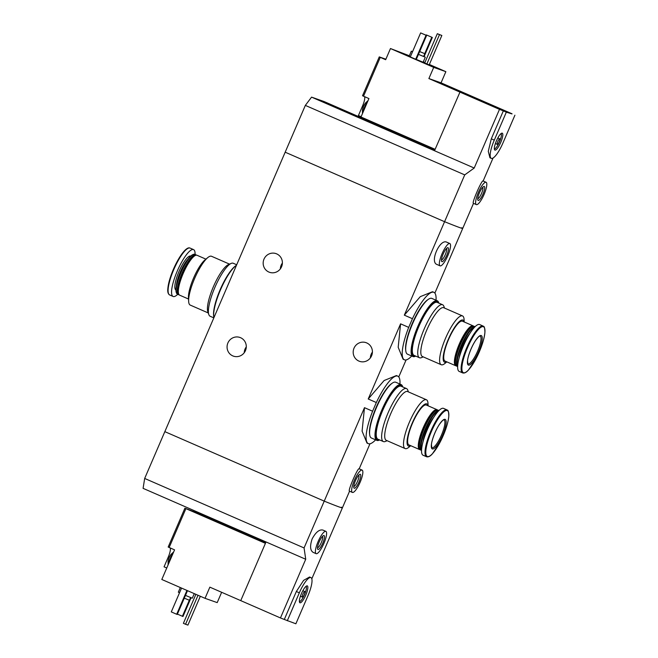 <?xml version="1.0" encoding="UTF-8"?>
<svg xmlns="http://www.w3.org/2000/svg" width="658" height="658" viewBox="0 0 658 658"><rect width="100%" height="100%" fill="white"/><g stroke="black" fill="none" stroke-linecap="round" stroke-linejoin="round"><path stroke-width="0.99" d="M375.611 439.848A36.823 9.154 -66.4 0 1 368.332 443.648A36.823 9.154 -66.4 0 1 372.601 411.209L376.335 402.531L368.217 398.995L400.582 323.835L398.189 347.301L403.091 359.227L404.44 359.819A36.823 9.154 -66.4 0 1 408.7 327.38L400.582 323.835M376.335 402.531A36.823 9.154 -66.4 0 1 397.769 376.146A36.823 9.154 -66.4 0 1 399.941 384.058M397.769 376.146L396.412 375.554L384.149 380.505L368.217 398.995M372.601 411.209L364.483 407.672L362.089 431.146L366.983 443.056L368.332 443.648M408.7 327.38L412.443 318.702L404.325 315.157L444.578 221.697L285.177 152.195L144.678 478.448L143.09 488.351L305.723 559.259L280.456 617.944A91.289 1.596 -156.7 0 0 284.305 619.458L295.878 623.784L307.911 595.844A18.259 4.54 113.6 0 0 310.921 577.592A18.259 4.54 113.6 0 0 299.332 592.817L287.299 620.757M412.443 318.702A36.823 9.154 -66.4 0 1 433.869 292.308A36.823 9.154 -66.4 0 1 436.04 300.229M433.869 292.308L432.52 291.724L420.281 296.659L404.325 315.157M411.719 356.019A36.823 9.154 -66.4 0 1 404.44 359.819M276.689 253.881A9.886 9.574 109.4 0 1 281.69 266.474A9.886 9.574 109.4 0 1 269.492 272.289A9.886 9.574 109.4 0 1 263.743 259.778A9.886 9.574 109.4 0 1 276.689 253.881M282.389 263.085A9.886 9.574 -70.6 0 0 280.341 268.892M240.581 337.71A9.886 9.574 109.4 0 1 245.59 350.303A9.886 9.574 109.4 0 1 233.384 356.126A9.886 9.574 109.4 0 1 227.643 343.608A9.886 9.574 109.4 0 1 240.581 337.71M246.281 346.914A9.886 9.574 -70.6 0 0 244.233 352.721M341.395 507.186A91.289 1.596 -156.7 0 1 342.374 507.886A91.289 1.596 -156.7 0 1 324.229 501.133L364.483 407.672M362.122 470.108L359.095 468.792C357.927 467.386 347.531 491.189 349.447 491.139L352.392 492.431A12.173 3.027 -66.4 0 1 354.481 480.06A12.173 3.027 -66.4 0 1 362.122 470.108A12.173 3.027 -66.4 0 1 360.115 482.281A12.173 3.027 -66.4 0 1 352.392 492.431M461.743 227.742A91.289 1.596 -156.7 0 1 462.714 228.441A91.289 1.596 -156.7 0 1 444.578 221.697L464.729 174.888L305.337 105.395L285.177 152.195L444.578 221.697A91.289 1.596 23.3 0 0 462.714 228.441L473.513 203.363M446.864 242.251C440.029 238.262 429.386 262.172 437.06 264.524L440.087 265.848A12.173 3.027 -66.4 0 1 442.176 253.478A12.173 3.027 -66.4 0 1 449.817 243.534A12.173 3.027 -66.4 0 1 447.81 255.699A12.173 3.027 -66.4 0 1 440.087 265.848M349.562 491.189L342.374 507.886A91.289 1.596 -156.7 0 1 324.229 501.133L164.829 431.64L324.229 501.133L304.07 547.941L305.723 559.259M366.712 342.917A9.886 9.574 109.4 0 1 371.712 355.501A9.886 9.574 109.4 0 1 359.515 361.324A9.886 9.574 109.4 0 1 353.765 348.814A9.886 9.574 109.4 0 1 366.712 342.917M372.403 352.12A9.886 9.574 -70.6 0 0 370.364 357.927M446.741 255.32A7.608 1.892 -66.4 0 1 441.567 261.234A7.608 1.892 -66.4 0 1 443.212 253.93A7.608 1.892 -66.4 0 1 447.44 247.753A7.608 1.892 -66.4 0 1 446.741 255.32M446.453 248.535A6.292 1.563 -66.4 0 1 445.26 254.704A6.292 1.563 -66.4 0 1 441.46 259.976M359.046 481.903A7.608 1.892 -66.4 0 1 353.872 487.817A7.608 1.892 -66.4 0 1 355.526 480.513A7.608 1.892 -66.4 0 1 359.753 474.336A7.608 1.892 -66.4 0 1 359.046 481.903M358.758 475.117A6.292 1.563 -66.4 0 1 357.565 481.278A6.292 1.563 -66.4 0 1 353.774 486.558M208.241 312.945L190.236 305.09A26.624 6.621 -66.4 0 1 188.649 301.372A26.624 6.621 -66.4 0 1 194.809 278.038A26.624 6.621 -66.4 0 1 207.714 257.648A26.624 6.621 -66.4 0 1 211.407 256.233A26.624 6.621 -66.4 0 1 211.522 256.275L229.527 264.129M231.18 263.414L228.4 264.606A26.624 6.621 113.6 0 0 213.414 286.674A26.624 6.621 113.6 0 0 207.838 311.793L208.841 314.639A28.911 7.189 -66.4 0 1 214.903 287.365A28.911 7.189 -66.4 0 1 231.18 263.414A28.911 7.189 -66.4 0 1 233.253 263.266L236.699 264.763M188.649 301.372L188.451 297.72A22.972 5.716 -66.4 0 1 193.773 277.586A22.972 5.716 -66.4 0 1 204.901 259.992L207.714 257.648M188.525 299.036L179.642 295.162A21.755 5.412 -66.4 0 1 178.655 293.937A21.755 5.412 -66.4 0 1 183.376 273.054A21.755 5.412 -66.4 0 1 195.467 255.386A21.755 5.412 -66.4 0 1 196.939 255.238A21.755 5.412 -66.4 0 1 197.03 255.271L205.913 259.145M178.655 293.937L178.392 293.18A21.146 5.256 -66.4 0 1 182.973 272.881A21.146 5.256 -66.4 0 1 194.727 255.699L195.467 255.386M179.149 294.809A21.755 5.412 -66.4 0 1 178.557 294.685A21.755 5.412 -66.4 0 1 182.217 272.757A21.755 5.412 -66.4 0 1 195.862 254.761A21.755 5.412 -66.4 0 1 195.952 254.802A21.755 5.412 -66.4 0 1 196.438 255.156M178.557 294.685L177.454 294.208A21.755 5.412 -66.4 0 1 176.476 292.983A21.755 5.412 -66.4 0 1 181.189 272.099A21.755 5.412 -66.4 0 1 193.279 254.432A21.755 5.412 -66.4 0 1 194.752 254.284A21.755 5.412 -66.4 0 1 194.85 254.317L195.952 254.802M176.476 292.983L176.286 292.448A21.327 5.305 -66.4 0 1 180.909 271.976A21.327 5.305 -66.4 0 1 192.761 254.654L193.279 254.432M177.701 294.315A25.563 6.358 -66.4 0 1 173.12 296.47A25.563 6.358 -66.4 0 1 177.421 270.709A25.563 6.358 -66.4 0 1 193.444 249.563A25.563 6.358 -66.4 0 1 193.551 249.604A25.563 6.358 -66.4 0 1 195.089 254.424M213.834 317.872L210.149 316.259A28.911 7.189 -66.4 0 1 208.841 314.639M213.891 317.74A30.433 7.567 -66.4 0 1 220.496 289.833A30.433 7.567 -66.4 0 1 236.493 265.24M213.702 316.424A29.52 7.337 -66.4 0 1 220.381 289.183A29.52 7.337 -66.4 0 1 235.794 265.75M362.755 108.381A4.261 1.061 -66.4 0 1 364.442 104.474M364.507 96.627A9.434 2.344 113.6 0 1 362.632 105.749L358.421 115.528L361.11 116.705M379.263 56.892L380.258 57.361L363.529 96.2L362.533 95.739L379.263 56.892L385.868 59.22M459.778 92.046L499.488 109.36L474.212 168.037L434.51 150.731L459.958 92.112L428.884 78.565L433.704 67.387L445.861 71.673L429.361 64.476M424.904 62.535L423.3 61.836M409.35 55.749L390.474 48.536L433.704 67.387M445.861 71.673L441.049 82.85L512.006 113.768A91.289 1.596 23.3 0 1 512.056 113.867A91.289 1.596 23.3 0 1 511.924 113.9L506.331 112.173L494.29 140.121A18.259 4.54 113.6 0 0 491.287 158.364A18.259 4.54 113.6 0 0 502.876 143.148L514.91 115.199M435.111 149.317L360.987 117.001L368.932 98.56L363.529 96.2M380.258 57.361L385.662 59.713L390.474 48.536M486.081 182.282L483.054 180.966C481.886 179.56 471.49 203.363 473.398 203.314L476.351 204.605A12.173 3.027 -66.4 0 1 478.44 192.235A12.173 3.027 -66.4 0 1 486.081 182.282A12.173 3.027 -66.4 0 1 484.074 194.455A12.173 3.027 -66.4 0 1 476.351 204.605M499.488 109.36A91.289 1.596 23.3 0 0 503.337 110.873L506.331 112.173M474.212 168.037L464.729 174.888M491.287 158.364L489.939 157.78L488.285 151.348L491.304 138.813L503.337 110.873M423.653 56.399L425.298 57.197L423.127 62.23L416.292 59.426M410.345 56.802L409.153 56.21L411.324 51.184L412.574 51.637M416.267 59.491L410.288 56.933L420.643 32.9L426.614 35.458L416.267 59.491M429.213 64.821L424.69 63.045L437.323 33.706L441.847 35.474L429.213 64.821M434.51 150.731L311.571 97.129L305.337 105.395M311.571 97.129L324.09 101.546L434.889 149.843M419.689 51.546L424.821 53.685L419.672 51.579M424.821 53.685L423.62 56.473L418.472 54.367M425.298 57.197L418.463 54.4M412.517 51.776L411.324 51.184M426.614 35.458L426.047 35.252L415.691 59.286M426.047 35.252L420.643 32.9M432.339 37.473L426.368 34.915L432.339 37.473L424.106 56.604M431.771 37.276L424.731 53.619M483.005 194.077A7.608 1.892 -66.4 0 1 477.831 199.991A7.608 1.892 -66.4 0 1 479.485 192.687A7.608 1.892 -66.4 0 1 483.704 186.51A7.608 1.892 -66.4 0 1 483.005 194.077M482.717 187.291A6.292 1.563 -66.4 0 1 481.524 193.452A6.292 1.563 -66.4 0 1 477.733 198.732M441.847 35.474L439.486 34.644L426.853 63.982M439.486 34.644L437.323 33.706M428.884 78.565L441.049 82.85M500.754 142.399A9.22 2.295 -66.4 0 1 494.627 149.859A9.22 2.295 -66.4 0 1 496.486 140.713A9.22 2.295 -66.4 0 1 501.922 133.138A9.22 2.295 -66.4 0 1 500.754 142.399M499.299 141.881A3.043 0.757 -66.4 0 1 497.366 144.423A3.043 0.757 -66.4 0 1 497.892 141.33A3.043 0.757 -66.4 0 1 499.8 138.838A3.043 0.757 -66.4 0 1 499.299 141.881M497.366 144.423L495.384 143.559A8.521 2.122 -66.4 0 1 495.351 143.641M497.859 137.892A8.521 2.122 -66.4 0 1 497.835 137.983L499.8 138.838M501.125 133.516A8.521 2.122 -66.4 0 1 499.504 141.865A8.521 2.122 -66.4 0 1 494.364 149.012M364.565 108.693A8.521 2.122 -66.4 0 1 365.832 105.749M362.821 112.74A8.521 2.122 -66.4 0 1 367.608 101.62M168.399 559.687A4.261 1.061 -66.4 0 1 169.106 557.68A4.261 1.061 -66.4 0 1 170.077 555.771M265.421 543.335L184.898 508.198L168.177 547.037L174.567 549.858L170.208 559.991A8.521 2.122 -66.4 0 1 170.8 558.502A8.521 2.122 -66.4 0 1 171.475 557.046M185.893 508.659L169.164 547.497M184.898 508.198L203.462 515.296L265.791 542.472M170.142 547.925A9.434 2.344 113.6 0 1 168.267 557.046L164.056 566.826L166.754 568.002M221.647 592.29L217.206 602.613L205.041 598.328L161.81 579.476L170.208 559.991M205.041 598.328L209.853 587.15L280.456 617.944M325.858 531.36L322.905 530.068C319.352 529.262 315.766 532.199 312.147 538.894C309.811 545.901 310.132 550.384 313.101 552.35L316.128 553.674A12.173 3.027 -66.4 0 1 318.135 541.509A12.173 3.027 -66.4 0 1 325.858 531.36A12.173 3.027 -66.4 0 1 323.769 543.722A12.173 3.027 -66.4 0 1 316.128 553.674M310.921 577.592L309.564 577L303.618 580.364L296.339 591.509L284.305 619.458M240.746 600.631L266.021 541.945M304.07 547.941L144.678 478.448M184.281 598.163L189.422 600.269L190.59 597.554M185.466 595.4L192.3 598.196L194.274 593.631M180.325 587.545L178.326 592.184L179.519 592.776M177.413 614.103L182.406 616.275L189.315 600.244M182.406 616.275L182.982 616.48L191.05 597.744M181.542 588.079L171.286 611.907L176.689 614.259L186.946 590.432M176.689 614.259L177.257 614.465L187.505 590.678M319.204 541.888A7.608 1.892 -66.4 0 1 323.489 535.579A7.608 1.892 -66.4 0 1 322.724 543.269A7.608 1.892 -66.4 0 1 317.608 549.06A7.608 1.892 -66.4 0 1 319.204 541.888M322.494 536.36A6.292 1.563 -66.4 0 1 321.26 542.628A6.292 1.563 -66.4 0 1 317.51 547.801M195.878 594.33L183.393 623.323L185.556 624.269L198.042 595.268M185.556 624.269L187.917 625.1L200.328 596.271M301.454 593.565A9.22 2.295 -66.4 0 1 306.957 585.834A9.22 2.295 -66.4 0 1 305.723 595.243A9.22 2.295 -66.4 0 1 299.67 602.555A9.22 2.295 -66.4 0 1 301.454 593.565M302.91 594.075A3.043 0.757 -66.4 0 1 304.835 591.542A3.043 0.757 -66.4 0 1 304.317 594.626A3.043 0.757 -66.4 0 1 302.409 597.119A3.043 0.757 -66.4 0 1 302.91 594.075M302.409 597.119L300.418 596.255A8.521 2.122 -66.4 0 1 300.393 596.345M306.159 586.212A8.521 2.122 -66.4 0 1 304.481 594.7A8.521 2.122 -66.4 0 1 299.406 601.708M168.464 564.038A8.521 2.122 -66.4 0 1 170.266 558.272A8.521 2.122 -66.4 0 1 173.251 552.926M464.219 321.976L464.096 319.64A26.624 6.621 113.6 0 0 462.508 315.914A26.624 6.621 113.6 0 0 462.401 315.873A26.624 6.621 113.6 0 0 445.705 337.899A26.624 6.621 113.6 0 0 441.222 364.729A26.624 6.621 113.6 0 0 445.03 363.364L446.831 361.867M441.222 364.729L422.428 356.537A26.624 6.621 -66.4 0 1 426.902 329.707A26.624 6.621 -66.4 0 1 443.599 307.681A26.624 6.621 -66.4 0 1 443.714 307.722L462.508 315.914M464.12 321.926A22.972 5.716 113.6 0 0 462.829 320.043A22.972 5.716 113.6 0 0 447.004 342.505A22.972 5.716 113.6 0 0 446.724 361.818M473.595 326.204A21.755 5.412 113.6 0 0 473.11 325.85L462.434 321.194A21.755 5.412 113.6 0 0 462.344 321.162A21.755 5.412 113.6 0 0 448.698 339.158A21.755 5.412 113.6 0 0 445.047 361.086L455.714 365.741A21.755 5.412 113.6 0 0 456.307 365.856M473.11 325.85A21.755 5.412 113.6 0 0 473.02 325.817A21.755 5.412 113.6 0 0 459.374 343.813A21.755 5.412 113.6 0 0 455.714 365.741M475.043 326.697L474.188 326.319A21.755 5.412 113.6 0 0 474.097 326.286A21.755 5.412 113.6 0 0 472.625 326.434L471.885 326.755A21.146 5.256 113.6 0 0 460.131 343.928A21.146 5.256 113.6 0 0 455.542 364.228L455.813 364.984A21.755 5.412 113.6 0 0 456.8 366.21L457.655 366.588M472.625 326.434A21.755 5.412 113.6 0 0 460.534 344.101A21.755 5.412 113.6 0 0 455.813 364.984M475.027 326.722A21.755 5.412 113.6 0 0 461.636 344.586A21.755 5.412 113.6 0 0 457.655 366.555M474.451 327.314A21.327 5.305 113.6 0 0 462.113 344.792A21.327 5.305 113.6 0 0 457.697 365.725M469.722 333.655A17.347 4.31 113.6 0 0 459.128 357.952M483.095 326.055L479.624 324.542A25.563 6.358 113.6 0 0 479.517 324.501A25.563 6.358 113.6 0 0 463.495 345.647A25.563 6.358 113.6 0 0 459.194 371.408L462.664 372.921C464.441 373.423 466.399 372.42 468.545 369.928L476.195 358.355C481.204 348.46 484.107 339.799 484.913 332.372C484.732 324.748 483.35 326.82 483.095 326.055A25.563 6.358 113.6 0 0 482.988 326.014A25.563 6.358 113.6 0 0 466.966 347.161A25.563 6.358 113.6 0 0 462.664 372.921M481.195 335.522A16.129 4.014 113.6 0 0 468.34 356.578A16.129 4.014 113.6 0 0 474.911 358.89A16.129 4.014 113.6 0 0 481.195 335.522M444.504 308.067L443.903 306.373A28.911 7.189 113.6 0 0 442.595 304.744A28.911 7.189 113.6 0 0 424.245 328.852A28.911 7.189 113.6 0 0 419.491 357.746A28.911 7.189 113.6 0 0 421.572 357.598L423.217 356.883M442.595 304.744L437.192 302.392A28.911 7.189 113.6 0 0 418.842 326.5A28.911 7.189 113.6 0 0 414.088 355.394L419.491 357.746M427.84 299.694A29.52 7.337 113.6 0 0 412.426 323.127A29.52 7.337 113.6 0 0 405.747 350.369M438.82 303.099A30.433 7.567 113.6 0 0 437.257 300.764L431.854 298.403A30.433 7.567 113.6 0 0 431.73 298.354A30.433 7.567 113.6 0 0 412.648 323.53A30.433 7.567 113.6 0 0 407.532 354.193L412.936 356.546A30.433 7.567 113.6 0 0 415.708 356.101M437.257 300.764A30.433 7.567 113.6 0 0 437.134 300.714A30.433 7.567 113.6 0 0 418.052 325.883A30.433 7.567 113.6 0 0 412.936 356.546M438.549 302.984A29.52 7.337 113.6 0 0 437.438 301.833L436.896 301.594A29.52 7.337 113.6 0 0 436.772 301.545A29.52 7.337 113.6 0 0 418.266 325.965A29.52 7.337 113.6 0 0 413.306 355.715L413.841 355.945A29.52 7.337 113.6 0 0 415.445 355.986M437.438 301.833A29.52 7.337 113.6 0 0 437.315 301.783A29.52 7.337 113.6 0 0 418.809 326.204A29.52 7.337 113.6 0 0 413.841 355.945M428.119 405.805L427.996 403.469A26.624 6.621 113.6 0 0 426.4 399.751A26.624 6.621 113.6 0 0 426.294 399.71A26.624 6.621 113.6 0 0 409.597 421.729A26.624 6.621 113.6 0 0 405.122 448.567A26.624 6.621 113.6 0 0 408.931 447.193L410.724 445.696M405.122 448.567L386.328 440.366A26.624 6.621 -66.4 0 1 390.803 413.537A26.624 6.621 -66.4 0 1 407.499 391.51A26.624 6.621 -66.4 0 1 407.606 391.551L426.4 399.751M428.013 405.764A22.972 5.716 113.6 0 0 426.721 403.872A22.972 5.716 113.6 0 0 410.896 426.343A22.972 5.716 113.6 0 0 410.625 445.655M437.488 410.041A21.755 5.412 113.6 0 0 437.002 409.679L426.326 405.032A21.755 5.412 113.6 0 0 426.236 404.991A21.755 5.412 113.6 0 0 412.599 422.995A21.755 5.412 113.6 0 0 408.939 444.915L419.615 449.57A21.755 5.412 113.6 0 0 420.207 449.685M437.002 409.679A21.755 5.412 113.6 0 0 436.912 409.646A21.755 5.412 113.6 0 0 423.267 427.642A21.755 5.412 113.6 0 0 419.615 449.57M438.944 410.526L438.08 410.156A21.755 5.412 113.6 0 0 437.989 410.115A21.755 5.412 113.6 0 0 436.517 410.263L435.777 410.584A21.146 5.256 113.6 0 0 424.023 427.758A21.146 5.256 113.6 0 0 419.442 448.057L419.714 448.822A21.755 5.412 113.6 0 0 420.692 450.039L421.556 450.417A21.755 5.412 113.6 0 1 425.529 428.416A21.755 5.412 113.6 0 1 438.919 410.551M436.517 410.263A21.755 5.412 113.6 0 0 424.426 427.939A21.755 5.412 113.6 0 0 419.714 448.822M438.343 411.143A21.327 5.305 113.6 0 0 426.014 428.629A21.327 5.305 113.6 0 0 421.597 449.562M433.622 417.485A17.347 4.31 113.6 0 0 423.028 441.781M446.996 409.893L443.525 408.371A25.563 6.358 113.6 0 0 443.418 408.33A25.563 6.358 113.6 0 0 427.387 429.477A25.563 6.358 113.6 0 0 423.086 455.237L426.565 456.751C428.333 457.252 430.299 456.257 432.446 453.757L440.087 442.192C445.096 432.29 447.999 423.629 448.805 416.21C448.624 408.577 447.251 410.658 446.996 409.893A25.563 6.358 113.6 0 0 446.889 409.844A25.563 6.358 113.6 0 0 430.858 430.99A25.563 6.358 113.6 0 0 426.565 456.751M445.088 419.352A16.129 4.014 113.6 0 0 432.24 440.408A16.129 4.014 113.6 0 0 438.804 442.727A16.129 4.014 113.6 0 0 445.088 419.352M408.396 391.897L407.796 390.202A28.911 7.189 113.6 0 0 406.496 388.582A28.911 7.189 113.6 0 0 388.146 412.681A28.911 7.189 113.6 0 0 383.384 441.576A28.911 7.189 113.6 0 0 385.465 441.428L387.118 440.712M406.496 388.582L401.092 386.221A28.911 7.189 113.6 0 0 382.742 410.329A28.911 7.189 113.6 0 0 377.98 439.223L383.384 441.576M391.74 383.532A29.52 7.337 113.6 0 0 376.327 406.965A29.52 7.337 113.6 0 0 369.648 434.206M402.712 386.929A30.433 7.567 113.6 0 0 401.158 384.593L395.754 382.24A30.433 7.567 113.6 0 0 395.631 382.191A30.433 7.567 113.6 0 0 376.549 407.36A30.433 7.567 113.6 0 0 371.433 438.022L376.837 440.383A30.433 7.567 113.6 0 0 379.608 439.931M401.158 384.593A30.433 7.567 113.6 0 0 401.026 384.543A30.433 7.567 113.6 0 0 381.953 409.712A30.433 7.567 113.6 0 0 376.837 440.383M402.449 386.814A29.52 7.337 113.6 0 0 401.331 385.662L400.796 385.432A29.52 7.337 113.6 0 0 400.673 385.382A29.52 7.337 113.6 0 0 382.158 409.794A29.52 7.337 113.6 0 0 377.199 439.544L377.741 439.783A29.52 7.337 113.6 0 0 379.345 439.815M401.331 385.662A29.52 7.337 113.6 0 0 401.207 385.621A29.52 7.337 113.6 0 0 382.701 410.033A29.52 7.337 113.6 0 0 377.741 439.783M176.377 286A17.347 4.31 -66.4 0 1 188.098 259.112M175.957 289.981A18.49 4.598 -66.4 0 1 179.05 271.367A18.49 4.598 -66.4 0 1 190.647 256.061A18.49 4.598 -66.4 0 1 190.73 256.094M189.973 248.05A25.563 6.358 -66.4 0 1 190.08 248.091L189.932 248.033C185.679 246.084 176.262 260.576 171.113 275.134L167.839 288.607C167.469 291.881 168.07 293.994 169.649 294.949A25.563 6.358 -66.4 0 1 173.942 269.196A25.563 6.358 -66.4 0 1 189.973 248.05M168.489 293.493A25.062 6.235 -66.4 0 1 173.622 268.801A25.062 6.235 -66.4 0 1 188.221 248.231M491.304 138.813L494.29 140.121M362.632 105.749L363.561 106.152M296.339 591.509L299.332 592.817M168.267 557.046L169.205 557.458M483.326 326.705A25.062 6.235 113.6 0 0 463.355 359.424A25.062 6.235 113.6 0 0 473.563 363.027A25.062 6.235 113.6 0 0 483.326 326.705M467.92 363.923A15.216 3.783 113.6 0 0 477.469 351.487A15.216 3.783 113.6 0 0 480.085 336.032L480.085 336.032C479.46 336.921 480.718 333.746 475.611 340.441C470.692 347.95 467.599 357.689 467.55 360.913L467.92 363.923M447.218 410.543A25.062 6.235 113.6 0 0 427.256 443.262A25.062 6.235 113.6 0 0 437.455 446.856A25.062 6.235 113.6 0 0 447.218 410.543M431.821 447.753A15.216 3.783 113.6 0 0 441.37 435.325A15.216 3.783 113.6 0 0 443.977 419.862L443.977 419.862C443.36 420.75 444.611 417.575 439.511 424.278C434.584 431.78 431.5 441.526 431.451 444.742L431.821 447.753M359.186 468.833L369.977 443.78M434.864 293.106L462.714 228.441M398.764 376.944L406.085 359.942M449.817 243.534L446.864 242.243M193.551 249.604L190.08 248.091M173.12 296.47L169.649 294.949M483.145 181.008L493.031 158.052M362.451 113.604L362.435 109.73L363.487 106.325L365.264 103.224L368.036 100.641M342.374 507.886L311.81 578.834M304.835 591.542L302.853 590.67M173.671 551.939L170.924 554.505L169.106 557.68L168.078 561.027L168.086 564.909"/></g></svg>
